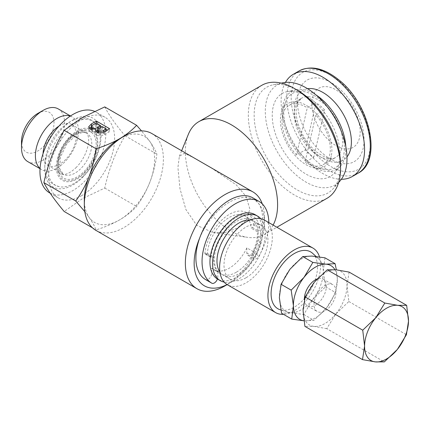 <?xml version="1.0" encoding="UTF-8"?>
<svg xmlns="http://www.w3.org/2000/svg" width="430" height="430" viewBox="0 0 430 430"><rect width="100%" height="100%" fill="white"/><g stroke="black" fill="none" stroke-linecap="round" stroke-linejoin="round"><path stroke-width="0.32" stroke-dasharray="2.15 1.61" d="M84.065 173.543A29.358 16.953 120 0 0 97.578 139.083A29.358 16.953 120 0 0 77.12 130.989A29.358 16.953 120 0 0 70.176 136.38A29.358 16.953 120 0 0 56.663 170.839A29.358 16.953 120 0 0 77.12 178.934A29.358 16.953 120 0 0 84.065 173.543M252.883 197.864A47.214 27.257 -60 0 1 258.908 203.89A47.214 27.257 -60 0 1 262.66 219.477A47.214 27.257 -60 0 1 252.845 252.448A4.972 2.87 -60 0 1 247.879 255.312A4.972 2.87 -60 0 1 246.847 253.039L246.847 247.879L252.996 251.432A31.062 17.931 120 0 0 257.323 231.689L258.505 231.007A1.865 1.075 120 0 0 259.822 228.722A1.865 1.075 120 0 0 259.811 228.529A34.787 20.086 120 0 0 252.819 216.231A34.787 20.086 120 0 0 227.54 224.008A34.787 20.086 120 0 0 211.044 256.683A1.865 1.075 120 0 0 211.415 257.747A1.865 1.075 120 0 0 212.35 257.651L213.533 256.968A31.062 17.931 120 0 0 217.854 271.722L211.705 268.169L211.705 273.324A4.972 2.87 -60 0 1 209.539 278.323A4.972 2.87 -60 0 1 205.712 279.661M253.673 225.175A1.865 1.075 120 0 0 253.662 224.976A34.787 20.086 120 0 0 246.669 212.678A34.787 20.086 120 0 0 221.385 220.456A34.787 20.086 120 0 0 204.895 253.136A1.865 1.075 120 0 0 205.266 254.195A1.865 1.075 120 0 0 206.201 254.103L207.384 253.421A31.062 17.931 -60 0 1 229.276 217.446A31.062 17.931 -60 0 1 244.81 215.908A31.062 17.931 -60 0 1 251.168 228.136L252.356 227.454A1.865 1.075 120 0 0 253.673 225.175M268.809 222.589A47.214 27.257 -60 0 1 268.809 223.025A47.214 27.257 -60 0 1 258.994 256A4.972 2.87 -60 0 1 254.028 258.865A4.972 2.87 -60 0 1 252.996 256.586L252.996 251.432M58.958 126.097A23.607 13.631 -60 0 1 59.716 125.641A23.607 13.631 -60 0 1 71.52 124.469A23.607 13.631 -60 0 1 75.137 143.383A23.607 13.631 -60 0 1 59.716 164.19A23.607 13.631 -60 0 1 47.913 165.356A23.607 13.631 -60 0 1 43.043 153.666M70.289 116.105A30.439 17.576 -60 0 1 72.149 116.938A30.439 17.576 -60 0 1 76.814 141.33A30.439 17.576 -60 0 1 56.927 168.157A30.439 17.576 -60 0 1 41.705 169.667A30.439 17.576 -60 0 1 40.054 168.474M58.243 108.914A30.439 17.576 -60 0 1 62.909 133.305A30.439 17.576 -60 0 1 43.027 160.132A30.439 17.576 -60 0 1 27.805 161.637M37.754 113.466A22.983 13.271 -60 0 1 54.008 122.851A22.983 13.271 -60 0 1 37.754 151A22.983 13.271 -60 0 1 21.5 141.615M82.759 176.623A37.077 21.409 -60 0 1 73.992 183.427A37.077 21.409 -60 0 1 59.13 186.674A37.077 21.409 -60 0 1 47.993 164.217A37.077 21.409 -60 0 1 65.22 129.688A37.077 21.409 -60 0 1 73.992 122.878A37.077 21.409 -60 0 1 95.589 123.528A37.077 21.409 -60 0 1 82.759 176.623M304.418 299.683A15.528 8.965 120 0 0 307.611 305.966A15.528 8.965 120 0 0 321.694 299.237A15.528 8.965 120 0 0 323.14 279.065A15.528 8.965 120 0 0 317.05 279.016M318.716 291.373A15.528 8.965 -60 0 1 332.804 284.644A15.528 8.965 -60 0 1 331.358 304.816A15.528 8.965 -60 0 1 317.275 311.546A15.528 8.965 -60 0 1 318.716 291.373M324.612 109.972A34.169 19.726 -120 0 0 320.425 105.952A34.169 19.726 -120 0 0 316.055 102.727L307.267 107.801L296.474 154.999L305.262 149.93A34.169 19.726 -120 0 0 309.45 153.951A34.169 19.726 -120 0 0 313.814 157.17L305.031 162.244A34.169 19.726 60 0 0 323.231 164.615A34.169 19.726 60 0 0 315.824 115.046L324.612 109.972L313.814 157.17M285.45 82.404A59.017 34.072 -120 0 0 313.363 166.84A59.017 34.072 -120 0 0 341.372 179.262M330.53 141.776A34.169 19.726 -120 0 0 359.55 137.697A34.169 19.726 -120 0 0 341.511 93.778A34.169 19.726 -120 0 0 312.492 97.857A34.169 19.726 -120 0 0 330.53 141.776M323.188 153.892A47.08 27.181 -120 0 0 363.167 148.269A47.08 27.181 -120 0 0 338.313 87.752A47.08 27.181 -120 0 0 298.329 93.369A47.08 27.181 -120 0 0 323.188 153.892M284.542 105.463A42.866 24.746 -120 0 0 294.125 145.319A42.866 24.746 -120 0 0 324.87 169.399A42.866 24.746 -120 0 0 343.575 155.45A42.866 24.746 -120 0 0 322.93 102.114A42.866 24.746 -120 0 0 285.74 101.62A42.866 24.746 -120 0 0 284.542 105.463M331.224 156.251A36.41 21.022 60 0 1 315.335 168.098A36.41 21.022 60 0 1 289.223 147.646A36.41 21.022 60 0 1 281.08 113.794A36.41 21.022 60 0 1 282.101 110.531A36.41 21.022 60 0 1 313.685 110.945A36.41 21.022 60 0 1 331.224 156.251M296.453 89.725A44.962 25.956 -120 0 0 296.243 89.768A44.962 25.956 -120 0 0 282.795 119.083A44.962 25.956 -120 0 0 306.837 162.04A44.962 25.956 -120 0 0 340.388 166.227A44.962 25.956 -120 0 0 345.785 146.479M313.852 101.335A47.956 27.687 60 0 1 334.239 173.177A47.956 27.687 60 0 1 298.447 168.705A47.956 27.687 60 0 1 272.803 122.889A47.956 27.687 60 0 1 287.149 91.622A47.956 27.687 60 0 1 313.852 101.335M260.757 218.714A37.276 21.521 -60 0 1 262.225 249.201A37.276 21.521 -60 0 1 238.94 278.823A37.276 21.521 -60 0 1 224.154 282.118M254.942 214.586A37.276 21.521 -60 0 1 260.655 244.455A37.276 21.521 -60 0 1 236.306 277.302A37.276 21.521 -60 0 1 217.666 279.145M245.971 277.807A31.062 17.931 -60 0 1 230.437 279.344A31.062 17.931 -60 0 1 225.68 254.452A31.062 17.931 -60 0 1 245.971 227.083A31.062 17.931 -60 0 1 261.499 225.546A31.062 17.931 -60 0 1 266.261 250.437A31.062 17.931 -60 0 1 245.971 277.807M249.9 220.079A31.062 17.931 -60 0 1 254.474 221.488A31.062 17.931 -60 0 1 259.231 246.379A31.062 17.931 -60 0 1 238.94 273.749A31.062 17.931 -60 0 1 223.412 275.286A31.062 17.931 -60 0 1 219.907 272.034M319.495 256.898A37.276 21.521 -60 0 1 294.292 310.777A37.276 21.521 -60 0 1 283.499 314.341M264.606 220.165A37.276 21.521 -60 0 1 270.32 250.034A37.276 21.521 -60 0 1 245.971 282.881A37.276 21.521 -60 0 1 227.33 284.724M289.927 269.293A31.062 17.931 -60 0 1 301.317 259.037A31.062 17.931 -60 0 1 311.884 256.065A31.062 17.931 -60 0 1 318.662 258.828A31.062 17.931 -60 0 1 323.274 271.174A31.062 17.931 -60 0 1 312.712 299.506A31.062 17.931 -60 0 1 301.317 309.761A31.062 17.931 -60 0 1 290.75 312.734A31.062 17.931 -60 0 1 287.847 312.207A31.062 17.931 -60 0 1 279.36 297.63A31.062 17.931 -60 0 1 289.927 269.293M312.615 253.329A32.814 18.947 -60 0 1 315.131 280.091A32.814 18.947 -60 0 1 294.292 307.133A32.814 18.947 -60 0 1 280.059 309.718M119.459 138.825A49.697 28.692 -60 0 1 149.893 141.545A49.697 28.692 -60 0 1 149.893 182.121A49.697 28.692 -60 0 1 119.459 219.983A49.697 28.692 -60 0 1 89.026 217.263A49.697 28.692 -60 0 1 84.318 199.692M95.895 230.362A55.911 32.282 120 0 0 123.851 227.594A55.911 32.282 120 0 0 160.374 178.321A55.911 32.282 120 0 0 151.806 133.52M227.078 284.574A49.697 28.692 120 0 0 229.276 283.386L229.276 283.386A49.697 28.692 120 0 0 264.418 222.52A49.697 28.692 120 0 0 258.908 203.89A49.697 28.692 120 0 0 229.276 202.229A49.697 28.692 120 0 0 199.644 238.107M229.276 283.386L227.148 284.617L229.276 283.386M262.295 203.906A55.911 32.282 -60 0 1 264.418 217.446A55.911 32.282 -60 0 1 224.885 285.923M297.366 90.203A61.103 35.276 -120 0 0 273.157 84.796A61.103 35.276 -120 0 0 256.054 130.865A61.103 35.276 -120 0 0 297.366 189.985A61.103 35.276 -120 0 0 333.153 188.711A61.103 35.276 -120 0 0 340.571 165.039M261.832 85.29A65.231 37.663 -120 0 0 248.325 115.149A65.231 37.663 -120 0 0 294.448 195.037A65.231 37.663 -120 0 0 327.063 198.268M283.257 82.732A57.776 33.357 -120 0 0 267.089 126.296A57.776 33.357 -120 0 0 306.149 182.196A57.776 33.357 -120 0 0 339.985 180.992M211.071 167.738L236.371 184.981L245.992 196.274L249.884 209.055L246.293 220.235L237.301 228.147L225.653 232.313L213.232 232.662L196.634 225.255L185.873 209.485L179.993 188.759L177.923 167.506L179.369 156.31L184.368 153.306L193.57 157.633M273.114 225.078A65.231 37.663 60 0 1 264.09 234.624A65.231 37.663 60 0 1 247.933 237.392A65.231 37.663 60 0 1 185.351 151.505A65.231 37.663 60 0 1 188.388 134.257M81.678 195.634A46.59 26.902 -60 0 1 58.383 197.945A46.59 26.902 -60 0 1 51.245 160.61A46.59 26.902 -60 0 1 81.678 119.551A46.59 26.902 -60 0 1 104.979 117.245A46.59 26.902 -60 0 1 112.117 154.58A46.59 26.902 -60 0 1 81.678 195.634M104.748 106.903C108.908 115.025 115.67 124.646 125.039 135.772C115.67 151.699 108.908 169.13 104.748 188.06L82.479 198.633L64.172 211.49M94.46 111.311A46.59 26.902 -60 0 1 96.191 112.171A46.59 26.902 -60 0 1 103.334 149.506A46.59 26.902 -60 0 1 72.896 190.565A46.59 26.902 -60 0 1 49.6 192.871M72.896 120.056A39.759 22.957 -60 0 1 101.007 136.288A39.759 22.957 -60 0 1 72.896 184.986A39.759 22.957 -60 0 1 44.779 168.753A39.759 22.957 -60 0 1 72.896 120.056M236.306 272.228A31.062 17.931 -60 0 1 220.773 273.765A31.062 17.931 -60 0 1 216.016 248.873A31.062 17.931 -60 0 1 236.306 221.504A31.062 17.931 -60 0 1 251.835 219.966A31.062 17.931 -60 0 1 256.597 244.858A31.062 17.931 -60 0 1 236.306 272.228M207.384 253.421L213.533 256.968M246.847 247.879A31.062 17.931 -60 0 1 229.276 268.169A31.062 17.931 -60 0 1 213.748 269.707A31.062 17.931 -60 0 1 211.705 268.169M257.323 231.689L251.168 228.136M84.807 211.657L89.026 217.263C92.396 222.133 94.734 226.341 96.03 229.883C104.597 227.25 112.407 223.949 119.459 219.983C126.253 215.973 131.967 211.463 136.611 206.459C141.927 199.074 146.356 190.963 149.893 182.121C153.263 173.161 155.601 163.846 156.896 154.166C155.59 150.607 153.252 146.404 149.893 141.545L141.524 130.903M125.039 135.772L156.896 154.166M104.748 188.06L136.611 206.459M92.482 227.835L96.03 229.883M91.192 127.065L96.352 124.082L96.352 123.184M96.352 124.082L100.577 126.522M101.324 126.952L106.156 129.742M106.898 130.172L109.532 131.693L109.532 128.651M109.532 131.693L104.597 134.542C102.195 136.057 99.604 136.24 96.825 135.084L96.825 132.042M96.825 135.084L95.616 133.375L95.965 131.311M95.965 132.306L90.332 131.919L90.332 128.876M90.332 131.919L88.72 129.774L89.515 128.291M97.631 130.371L100.577 128.667L96.019 126.033L91.837 128.522L91.192 129.543L92.213 130.865L95.965 131.166M103.641 133.338L106.156 131.886L102.098 129.548L97.954 132.118L97.631 132.822L98.518 133.918C100.416 134.708 102.12 134.515 103.641 133.338L103.641 131.999M106.156 131.886L106.156 130.602M102.098 129.548L102.098 126.501M98.518 133.918L98.518 132.66M97.954 132.118L97.954 129.075M100.577 128.667L100.577 127.382M96.019 126.033L96.019 122.991M97.674 130.344L97.674 129.521M92.213 130.865L92.213 129.554M91.837 128.522L91.837 125.479M92.901 127.834L92.901 124.791M316.045 94.966A44.962 25.956 -120 0 0 296.501 89.714M305.262 149.93L316.055 102.727M315.824 115.046L305.031 162.244M296.474 154.999A34.169 19.726 60 0 1 289.067 105.431A34.169 19.726 60 0 1 307.267 107.801M334.938 269.691A31.062 17.931 -60 0 1 337.335 279.285A31.062 17.931 -60 0 1 326.768 307.622A31.062 17.931 -60 0 1 304.811 320.85A31.062 17.931 -60 0 1 303.886 320.764M304.811 320.85L313.964 320.345L326.768 307.622L335.647 292.637L337.335 279.285L336.367 269.825M324.962 257.823L323.274 271.174L325.515 286.783L312.712 299.506L303.833 314.491L290.75 312.734L281.596 313.239M303.833 314.491L313.964 320.345M325.515 286.783L335.647 292.637M349.085 272.082L346.999 285.66L348.843 301.505L335.835 313.948L326.757 328.654L384.329 361.893M348.843 301.505L406.414 334.744M326.757 328.654L313.873 326.381L304.913 326.375M335.835 313.948A31.062 17.931 -60 0 1 313.873 326.381A31.062 17.931 -60 0 1 303.075 310.53A31.062 17.931 -60 0 1 314.244 282.241A31.062 17.931 -60 0 1 336.206 269.809A31.062 17.931 -60 0 1 346.999 285.66A31.062 17.931 -60 0 1 335.835 313.948M217.854 271.722L217.854 276.877A4.972 2.87 -60 0 1 217.446 279.016M253.662 224.976L259.811 228.529M252.845 252.448L258.994 256M77.287 132.058A28.165 16.259 -60 0 1 97.207 143.561A28.165 16.259 -60 0 1 77.287 178.058A28.165 16.259 -60 0 1 57.373 166.555A28.165 16.259 -60 0 1 77.287 132.058M77.287 133.246A26.714 15.421 -60 0 1 96.175 144.152A26.714 15.421 -60 0 1 77.287 176.87A26.714 15.421 -60 0 1 58.399 165.964A26.714 15.421 -60 0 1 77.287 133.246M75.094 134.515A23.607 13.631 -60 0 1 86.892 133.343A23.607 13.631 -60 0 1 90.515 152.263A23.607 13.631 -60 0 1 75.094 173.064A23.607 13.631 -60 0 1 63.291 174.236A23.607 13.631 -60 0 1 59.668 155.316A23.607 13.631 -60 0 1 75.094 134.515M312.959 151.919A34.169 19.726 -120 0 0 335.534 157.509A34.169 19.726 -120 0 0 341.683 133.676A34.169 19.726 -120 0 0 323.94 103.92A34.169 19.726 -120 0 0 301.365 98.33A34.169 19.726 -120 0 0 295.216 122.168A34.169 19.726 -120 0 0 312.959 151.919M307.584 88.709A40.382 23.311 -120 0 0 294.69 114.622A40.382 23.311 -120 0 0 316.356 153.746A40.382 23.311 -120 0 0 346.978 156.934M299.043 70.977A59.017 34.072 -120 0 0 288.428 112.149A59.017 34.072 -120 0 0 319.071 163.54A59.017 34.072 -120 0 0 358.061 173.199M321.769 160.094A55.911 32.282 -120 0 0 369.252 153.419A55.911 32.282 -120 0 0 339.732 81.549A55.911 32.282 -120 0 0 292.25 88.22A55.911 32.282 -120 0 0 321.769 160.094M91.407 126.941L91.407 125.925M104.597 134.542L104.597 131.499M99.384 131.112L99.384 128.07M211.705 273.324L217.854 276.877M246.847 253.039L252.996 256.586M252.356 227.454L258.505 231.007M204.895 253.136L211.044 256.683M206.201 254.103L212.35 257.651M59.13 186.674L54.261 184.803C38.351 176.429 43.795 144.899 61.184 128.441C72.267 118.234 82.383 115.498 91.531 120.244L95.589 123.528M75.879 167.759C83.678 160.347 89.655 146.834 88.505 137.406C87.311 132.811 86.247 130.677 85.317 130.999L81.523 130.467C80.238 129.795 76.368 132.069 69.913 137.283C57.152 148.339 54.126 172.322 60.469 174.042C60.587 174.612 66.354 176.784 75.879 167.759M47.913 165.356L63.291 174.236L59.754 168.797L60.415 157.117L66.876 143.856L76.642 134.671C83.845 131.037 85.989 132.951 86.892 133.343L71.52 124.469M41.705 169.667L40.038 168.7M323.14 279.065L332.804 284.644M289.067 105.431L301.365 98.33L297.576 102.99L296.291 108.166C295.765 112.563 296.345 117.691 298.028 123.55C301.623 134.859 307.606 144.19 315.98 151.543C325.397 158.337 331.912 160.331 335.534 157.509L323.231 164.615M315.335 168.098L324.87 169.399M340.388 166.227L334.239 173.177M230.437 279.344L223.412 275.286M287.847 312.207L280.871 309.982M264.418 222.52L264.418 217.446M281.29 83.135L273.157 84.796M179.369 156.31L181.643 150.747M58.383 197.945L50.197 193.215M220.773 273.765L213.748 269.707M251.835 219.966L244.81 215.908M104.979 117.245L96.191 112.171M95.616 130.328L95.616 133.375M88.72 126.732L88.72 129.774M97.631 132.413L97.631 132.822M264.09 234.624L276.872 227.244M213.232 232.662L247.933 237.392M338.652 182.497L333.153 188.711M318.662 258.828L316.029 256.43M261.499 225.546L254.474 221.488M296.243 89.768L287.149 91.622M282.101 110.531L285.74 101.62M307.611 305.966L317.275 311.546M72.149 116.938L70.477 115.976M247.879 255.312L254.028 258.865M246.669 212.678L252.819 216.231M205.266 254.195L211.415 257.747"/><path stroke-width="0.64" d="M211.78 283.166L205.712 279.661A47.214 27.257 -60 0 1 205.669 279.64A47.214 27.257 -60 0 1 195.892 258.027A47.214 27.257 -60 0 1 199.644 238.107A47.214 27.257 -60 0 1 252.883 197.864L259.032 201.412A47.214 27.257 -60 0 1 268.809 222.589M217.446 279.016A4.972 2.87 -60 0 1 211.861 283.214A47.214 27.257 -60 0 1 211.818 283.187A47.214 27.257 -60 0 1 202.041 261.574A47.214 27.257 -60 0 1 222.649 214.059A47.214 27.257 -60 0 1 259.032 201.412M43.043 153.666A23.607 13.631 -60 0 1 58.958 126.097M40.054 168.474A30.439 17.576 -60 0 1 37.55 143.668A30.439 17.576 -60 0 1 56.927 118.449A30.439 17.576 -60 0 1 70.289 116.105M40.038 168.7L27.805 161.637A30.439 17.576 -60 0 1 21.5 147.705A30.439 17.576 -60 0 1 43.022 110.424A30.439 17.576 -60 0 1 43.027 110.424A30.439 17.576 -60 0 1 58.243 108.914L70.477 115.976M21.5 147.705L21.5 141.615A22.983 13.271 -60 0 1 37.754 113.466L43.027 110.424L37.754 113.466M317.05 279.016A15.528 8.965 120 0 0 309.052 285.794A15.528 8.965 120 0 0 304.418 299.683M341.372 179.262A59.017 34.072 -120 0 0 352.353 176.494A59.017 34.072 -120 0 0 362.968 135.321A59.017 34.072 -120 0 0 332.32 83.931A59.017 34.072 -120 0 0 293.335 74.277A59.017 34.072 -120 0 0 285.45 82.404M345.785 146.479A44.962 25.956 -120 0 0 321.28 98.879A44.962 25.956 -120 0 0 316.045 94.966M224.154 282.118A37.276 21.521 -60 0 1 220.305 280.666A37.276 21.521 -60 0 1 214.591 250.798A37.276 21.521 -60 0 1 238.94 217.951A37.276 21.521 -60 0 1 257.575 216.107A37.276 21.521 -60 0 1 260.757 218.714M220.305 280.666L217.666 279.145A37.276 21.521 -60 0 1 211.958 249.276A37.276 21.521 -60 0 1 236.306 216.43A37.276 21.521 -60 0 1 254.942 214.586L257.575 216.107M219.907 272.034A31.062 17.931 -60 0 1 238.94 223.025A31.062 17.931 -60 0 1 249.9 220.079M283.499 314.341A37.276 21.521 -60 0 1 275.651 312.621A37.276 21.521 -60 0 1 269.938 282.752A37.276 21.521 -60 0 1 294.292 249.911A37.276 21.521 -60 0 1 312.927 248.062A37.276 21.521 -60 0 1 319.495 256.898M275.651 312.621L227.33 284.724A37.276 21.521 -60 0 1 221.617 254.856A37.276 21.521 -60 0 1 245.971 222.009A37.276 21.521 -60 0 1 264.606 220.165L312.927 248.062M280.871 309.982L280.059 309.718A32.814 18.947 -60 0 1 272.341 284.327A32.814 18.947 -60 0 1 294.292 253.549A32.814 18.947 -60 0 1 312.615 253.329L316.029 256.43M92.482 227.835L64.172 211.49C54.803 200.364 48.036 190.743 43.881 182.626C48.036 163.69 54.803 146.259 64.172 130.333L82.479 117.476L104.748 106.903L136.611 125.302C131.967 130.306 126.253 134.816 119.459 138.825L123.851 136.288A55.911 32.282 120 0 0 84.318 204.766A55.911 32.282 120 0 0 95.895 230.362L196.929 288.691A55.911 32.282 -60 0 1 188.361 243.891A55.911 32.282 -60 0 1 224.885 194.623A55.911 32.282 -60 0 1 252.84 191.85A55.911 32.282 -60 0 1 262.295 203.906M252.84 191.85L151.806 133.52A55.911 32.282 120 0 0 123.851 136.288M224.885 285.923L227.148 284.617L224.885 285.923A55.911 32.282 -60 0 1 196.929 288.691M276.872 227.244L327.063 198.268A65.231 37.663 -120 0 0 340.571 168.409L340.571 165.039A61.103 35.276 -120 0 0 297.366 90.203L294.448 88.521A65.231 37.663 -120 0 0 261.832 85.29L198.859 121.647A65.231 37.663 60 0 1 249.126 139.121A65.231 37.663 60 0 1 277.597 204.766A65.231 37.663 60 0 1 273.114 225.078M338.652 182.497L339.985 180.992A57.776 33.357 -120 0 0 342.232 133.735A57.776 33.357 -120 0 0 306.149 87.849A57.776 33.357 -120 0 0 283.257 82.732L281.29 83.135M181.643 150.747L188.388 134.257A65.231 37.663 60 0 1 198.859 121.647M340.571 168.409A65.231 37.663 -120 0 0 294.448 88.521L297.366 90.203M50.197 193.215L49.6 192.871A46.59 26.902 -60 0 1 42.457 155.536A46.59 26.902 -60 0 1 72.896 114.477A46.59 26.902 -60 0 1 94.46 111.311M199.644 238.107A49.697 28.692 120 0 0 227.078 284.574M64.172 130.333L96.03 148.726C94.724 158.423 92.385 167.743 89.026 176.687C85.484 185.55 81.055 193.661 75.739 201.02L84.807 211.657M84.318 204.766L84.318 199.692A49.697 28.692 -60 0 1 89.026 176.687A49.697 28.692 -60 0 1 119.459 138.825C112.407 142.792 104.597 146.093 96.03 148.726M90.332 128.876L88.72 126.732L91.407 123.899L96.352 121.04L109.532 128.651L104.597 131.499C102.195 133.015 99.604 133.198 96.825 132.042L95.616 130.328L95.965 129.263L90.332 128.876M141.524 130.903L136.611 125.302M43.881 182.626L75.739 201.02M96.352 123.184L96.352 121.04M100.577 126.522L101.324 126.952M106.156 129.742L106.898 130.172M95.965 131.311L95.965 129.263M89.515 128.291L91.192 127.065M95.965 131.166L97.631 130.371M106.156 128.844L102.098 126.501L97.954 129.075L97.631 129.779L98.518 130.876C100.416 131.661 102.12 131.467 103.641 130.295L106.156 128.844L106.156 130.602M98.518 132.66L98.518 130.876M100.577 125.624L96.019 122.991L91.837 125.479L91.192 126.501L92.213 127.817C94.202 128.656 96.019 128.484 97.674 127.301L100.577 125.624L100.577 127.382M97.674 129.521L97.674 127.301M92.213 129.554L92.213 127.817M303.886 320.764A31.062 17.931 -60 0 1 293.416 305.746A31.062 17.931 -60 0 1 303.983 277.409A31.062 17.931 -60 0 1 325.94 264.181A31.062 17.931 -60 0 1 334.938 269.691M336.367 269.825L335.094 263.676L325.94 264.181L312.863 262.424L303.983 277.409L291.18 290.132L293.416 305.746L291.728 319.092L303.795 320.785M291.18 290.132L281.048 284.284L279.36 297.63L281.596 313.239L291.728 319.092M281.048 284.284L289.927 269.293L302.731 256.57L312.863 262.424M302.731 256.57L311.884 256.065L324.962 257.823L335.094 263.676M375.374 361.888A31.062 17.931 -60 0 1 364.575 346.037A31.062 17.931 -60 0 1 375.739 317.748A31.062 17.931 -60 0 1 397.702 305.316A31.062 17.931 -60 0 1 408.5 321.167A31.062 17.931 -60 0 1 397.336 349.456A31.062 17.931 -60 0 1 375.374 361.888L384.329 361.893L397.336 349.456L406.414 334.744L408.5 321.167L406.662 305.321L397.702 305.316L384.823 303.042L375.739 317.748L362.737 330.192L364.575 346.037L362.49 359.614L375.374 361.888M362.49 359.614L304.913 326.375L303.075 310.53L305.16 296.953L314.244 282.241L327.246 269.803L336.206 269.809L349.085 272.082L406.662 305.321M327.246 269.803L384.823 303.042M305.16 296.953L362.737 330.192M346.978 156.934A40.382 23.311 -120 0 0 329.326 97.024A40.382 23.311 -120 0 0 307.584 88.709M299.043 70.977C310.917 64.973 324.413 68.128 339.539 80.448C370.386 104.99 382.431 161.379 358.061 173.199A59.017 34.072 -120 0 0 368.682 132.026A59.017 34.072 -120 0 0 338.034 80.636A59.017 34.072 -120 0 0 299.043 70.977L293.335 74.277M91.407 125.925L91.407 123.899M103.641 131.999L103.641 130.295M358.061 173.199L352.353 176.494M97.631 129.779L97.631 132.822M91.192 126.501L91.192 129.543M205.669 279.64L211.818 283.187"/></g></svg>
